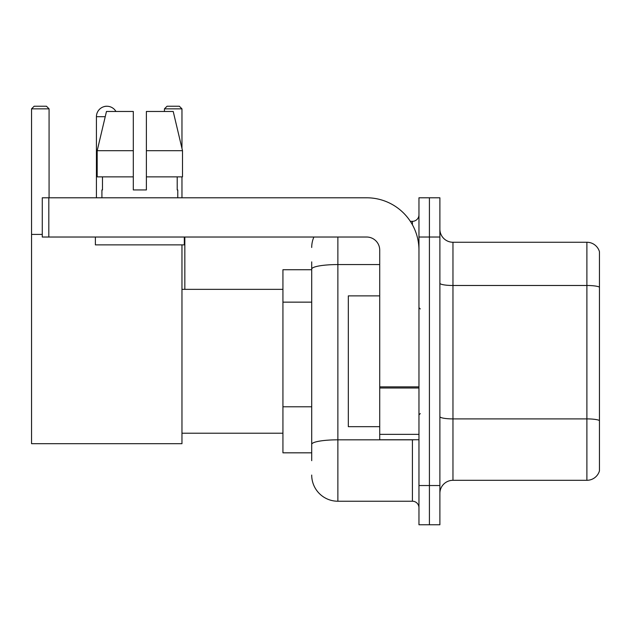 <?xml version="1.0" encoding="UTF-8"?>
<svg xmlns="http://www.w3.org/2000/svg" width="631" height="631" viewBox="0 0 631 631"><rect width="100%" height="100%" fill="white"/><g stroke="black" fill="none" stroke-linecap="round" stroke-linejoin="round"><path stroke-width="0.95" d="M311.706 460.677L311.706 269.106L311.706 269.721L282.933 269.721L282.933 452.829L311.706 452.829M418.96 485.531L418.96 524.771L429.419 524.771L429.419 485.531L429.419 524.771L439.886 524.771L439.886 485.531L429.419 485.531L429.419 237.027L429.419 485.531L418.96 485.531L418.96 237.027L429.419 237.027L429.419 197.787L429.419 237.027L439.886 237.027L439.886 485.531M439.886 237.027L439.886 197.787L418.96 197.787L418.96 237.027M337.869 237.027L337.869 501.227L412.414 501.227L412.414 439.752M410.331 221.331L412.414 221.331A6.539 6.539 0 0 0 418.96 214.792M311.706 448.909L311.706 444.366A26.155 4.543 180 0 1 337.869 439.823L412.414 439.823A6.539 1.136 0 0 0 414.685 439.752M379.72 264.563L337.869 264.563A26.155 4.543 180 0 0 311.706 269.106L311.706 261.873M418.96 507.766A6.539 6.539 0 0 0 412.414 501.227M311.706 247.486A26.155 26.155 0 0 1 313.891 237.027M337.869 501.227A26.155 26.155 0 0 1 311.706 475.064M439.886 493.379A13.077 13.077 0 0 1 452.963 480.301L586.893 480.301L586.893 242.257L452.963 242.257A13.077 13.077 0 0 1 439.886 229.179A13.077 13.077 0 0 0 452.963 242.257L452.963 480.301M599.45 251.674A13.077 13.077 0 0 0 586.893 242.257A13.077 13.077 0 0 1 599.45 251.674L599.45 470.884A13.077 13.077 0 0 1 586.893 480.301M599.45 287.302L599.45 420.53A13.077 2.272 180 0 0 586.893 418.897L452.963 418.897A13.077 2.272 -0 0 1 439.886 416.626M146.384 189.939L133.307 189.939L146.384 189.939L133.307 189.939L146.384 189.939L146.384 111.466L173.217 111.466L182.509 150.699L182.509 176.861L146.384 176.861M181.965 108.847L164.439 108.847L167.049 106.229L179.346 106.229L181.965 108.847L181.965 148.38L182.509 150.699L146.384 150.699M96.425 197.787L96.425 116.696A10.467 10.467 0 0 1 115.946 111.466M181.965 244.875L181.965 443.68L31.55 443.68L31.55 108.847L34.169 106.229L46.457 106.229L49.076 108.847L31.55 108.847M49.076 197.787L49.076 108.847M31.55 234.409L42.277 234.409M181.965 176.861L181.965 197.787M164.439 108.847L164.439 111.466M104.281 106.56A8.503 8.503 0 0 1 106.623 106.229A8.503 8.503 0 0 1 106.749 106.237M418.96 439.752L379.72 439.752L379.72 386.866L418.96 386.866M418.96 250.105A52.318 52.318 0 0 0 366.643 197.787L48.816 197.787L48.816 237.027L366.643 237.027A13.077 13.077 0 0 1 379.72 250.105L379.72 386.866M48.816 237.027L42.277 237.027L42.277 197.787L48.816 197.787M133.307 150.699L133.307 176.861L133.307 150.699L97.182 150.699L106.473 111.466L133.307 111.466L133.307 189.939M101.914 189.939L102.482 189.939L101.914 189.939L101.914 197.787M177.776 189.939L177.208 189.939L177.776 189.939L177.776 197.787M177.208 176.861L177.208 189.939M102.482 189.939L102.482 176.861M95.376 237.027L95.376 244.875L184.315 244.875L184.315 237.027M133.307 176.861L97.182 176.861L97.182 150.699L106.473 111.466M182.509 150.699L173.217 111.466M379.72 295.884L348.328 295.884L348.328 426.674L379.72 426.674M311.706 302.146L282.933 302.146M311.706 406.782L282.933 406.782M412.414 224.778L412.414 221.331M599.45 287.121A13.077 2.272 180 0 0 586.893 285.488L452.963 285.488A13.077 2.272 0 0 1 439.886 283.216M105.235 116.696L96.425 116.696M418.96 388.002L379.72 388.002M379.72 434.349L418.96 434.349M181.965 433.213L282.933 433.213M181.965 289.345L282.933 289.345M184.836 289.345L184.836 237.027M420.262 308.961L418.96 307.652M420.262 413.597L418.96 414.898"/></g></svg>
